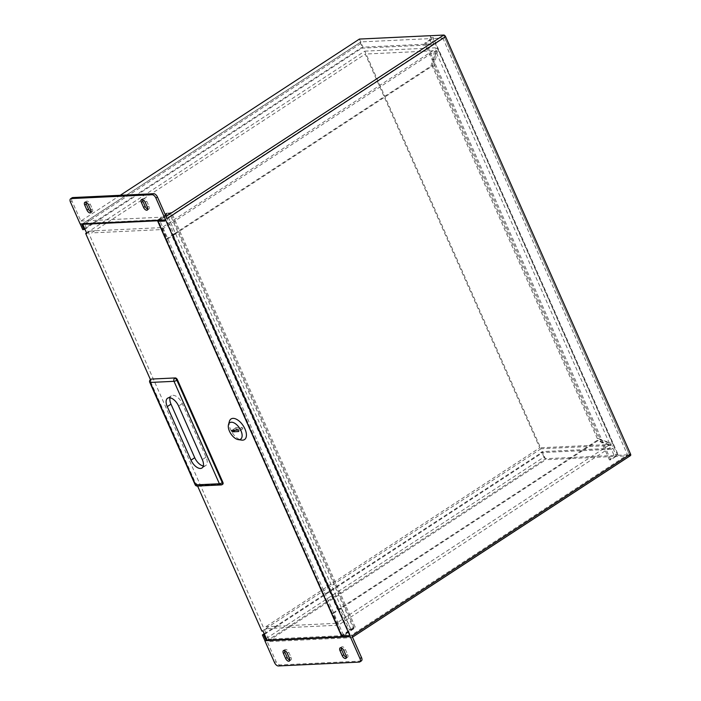 <?xml version="1.0" encoding="UTF-8"?>
<svg xmlns="http://www.w3.org/2000/svg" width="701" height="701" viewBox="0 0 701 701"><rect width="100%" height="100%" fill="white"/><g stroke="black" fill="none" stroke-linecap="round" stroke-linejoin="round"><path stroke-width="0.53" stroke-dasharray="3.5 2.63" d="M164.314 219.974L442.804 38.056L433.025 38.52L426.024 43.094L424.753 43.147L433.306 37.565L430.913 37.679L429.424 38.651L361.076 41.902A1.858 0.981 -123.2 0 0 360.787 41.99A1.858 0.981 -123.2 0 0 360.726 43.602L362.54 47.694L361.269 47.756L361.453 48.185L363.013 47.169L433.717 43.804L430.142 35.742M82.376 223.873A1.858 0.981 56.8 0 1 82.595 223.821L80.168 223.978M349.01 636.753L627.5 454.835L442.804 38.056M341.536 636A1.858 0.464 156.1 0 1 341.291 635.895A1.858 0.464 156.1 0 1 341.904 635.194L354.014 627.281L355.293 627.22L343.411 634.975L350.088 634.659L348.537 635.676M350.088 634.659L166.347 220.035L164.796 221.043M443.575 35.059L629.91 455.746L443.505 35.103M627.5 454.835L617.712 455.3L610.72 459.865L609.441 459.926L618.002 454.344L433.306 37.565M266.301 638.462L543.958 457.087L542.145 452.995L540.681 452.627L611.377 449.253L614.111 455.431L615.601 454.458L618.002 454.344M614.111 455.431L545.772 458.682L268.01 640.127M84.882 229.078L362.54 47.694M82.779 229.674L361.269 47.756M264.487 634.37L542.145 452.995M264.216 633.774L540.865 453.056M543.958 457.087A1.858 0.981 -123.2 0 0 545.772 458.682M361.383 660.894A3.882 2.05 56.8 0 1 360.787 661.078L279.892 664.934A3.882 2.05 56.8 0 1 276.098 661.604L267.274 641.678L545.825 459.716L542.232 451.61L612.937 448.237L616.529 456.342L545.825 459.716M629.98 455.703L351.613 637.656L267.274 641.678M351.613 637.656A1.858 0.981 -123.2 0 0 351.902 637.568A1.858 0.981 -123.2 0 0 351.963 635.965M289.811 660.123A3.277 1.726 -123.2 0 0 290.871 660.044A3.277 1.726 -123.2 0 0 290.985 657.214L288.768 652.202A3.277 1.726 -123.2 0 0 285.07 649.547A3.277 1.726 -123.2 0 0 284.571 650.493M346.443 657.424A3.277 1.726 -123.2 0 0 347.494 657.345A3.277 1.726 -123.2 0 0 347.617 654.515L345.391 649.503A3.277 1.726 -123.2 0 0 341.694 646.857A3.277 1.726 -123.2 0 0 341.203 647.794M629.91 455.746L616.529 456.342M70.477 202.116L72.037 201.099L80.869 221.025L120.265 195.299M80.869 221.025L165.208 217.012L166.067 216.451M341.904 635.194L158.172 220.561L170.282 212.648L171.552 212.587L159.933 220.184M354.014 627.281L170.282 212.648M355.293 627.22L171.552 212.587M343.411 634.975L159.679 220.351M164.385 220.123L166.347 220.035M158.172 220.561A1.858 0.464 -23.9 0 0 157.55 221.262A1.858 0.464 -23.9 0 0 157.795 221.376M359.42 39.063L363.013 47.169M540.681 452.627L542.232 451.61M430.055 35.742L430.913 37.679M616.459 456.386L615.601 454.458M142.548 199.513A3.277 1.726 56.8 0 1 143.048 198.576A3.277 1.726 56.8 0 1 146.746 201.222L148.963 206.234A3.277 1.726 56.8 0 1 148.849 209.073A3.277 1.726 56.8 0 1 147.788 209.143M85.925 202.212A3.277 1.726 56.8 0 1 86.416 201.275A3.277 1.726 56.8 0 1 90.122 203.921L92.339 208.933A3.277 1.726 56.8 0 1 92.225 211.763A3.277 1.726 56.8 0 1 91.165 211.842M72.037 201.099A3.882 2.05 56.8 0 1 72.177 197.743M167.022 218.607A1.858 0.981 -123.2 0 0 165.208 217.012M611.377 449.253L612.937 448.237M361.453 48.185L432.158 44.82L429.424 38.651M432.158 44.82L433.717 43.804M617.712 455.3L433.025 38.52M610.72 459.865L426.024 43.094M609.441 459.926L424.753 43.147M235.93 428.407A0.832 0.438 -123.2 0 0 236.745 429.117L242.572 428.846A0.832 0.438 -123.2 0 0 241.915 427.373L236.088 427.645A0.832 0.438 -123.2 0 0 235.93 428.407M229.385 421.415A12.311 6.484 -123.2 0 0 230.603 429.599A12.311 6.484 -123.2 0 0 241.591 440.105M198.646 485.425L222.427 484.295L198.646 485.425A2.217 1.165 56.8 0 1 196.482 483.524L195.886 483.909L150.496 381.484L151.092 381.09L150.452 379.653M197.603 486.047L196.482 483.524M151.092 381.09A2.217 1.165 56.8 0 1 151.171 379.171M341.247 608.319L339.967 608.38L331.871 613.664L336.156 623.338L608.985 445.117L610.256 445.056L598.19 440.465L333.141 613.612L338.285 625.213L613.655 445.328L437.45 47.703L162.08 227.58L90.569 230.988L91.428 232.925L365.239 54.056L539.735 447.816L265.916 626.685L266.774 628.622L264.575 630.05L88.37 232.425L90.569 230.988M341.273 608.389L350.745 629.007L353.654 628.867L169.379 213.034L158.321 220.254M267.055 640.171L268.614 639.154L342.228 635.649L351.14 629.831L349.361 629.91L340.213 609.274L341.597 608.372M338.618 609.353L337.47 609.406L171.482 234.844L174.234 234.712L165.085 214.077L166.47 213.174L175.609 233.81L173.909 234.721M338.583 609.283L339.862 609.222M351.14 629.831L166.864 213.989L165.085 214.077M337.47 609.406L340.003 608.45M338.846 608.503L172.867 233.941L174.014 233.88L172.63 234.782M175.294 233.819L174.014 233.88M166.47 213.174L169.379 213.034M171.482 234.844L172.867 233.941M86.582 232.907L364.809 51.155L541.014 448.789L613.655 445.328M338.285 625.213L266.774 628.622M268.614 639.154L264.575 630.05L263.024 631.066M541.014 448.789L261.885 631.119M86.819 233.442L88.37 232.425L84.339 223.321L157.953 219.816L166.864 213.989M364.809 51.155L437.45 47.703M83.577 223.821L84.339 223.321M203.308 465.981A9.718 5.117 -123.2 0 0 205.708 465.569A9.718 5.117 -123.2 0 0 206.059 457.166L182.321 403.618A9.718 5.117 -123.2 0 0 171.351 395.758A9.718 5.117 -123.2 0 0 170.019 397.782M342.228 635.649L157.953 219.816M353.654 628.867L342.824 635.947M349.361 629.91L350.745 629.007M174.234 234.712L175.609 233.81M174.05 233.959L431.001 66.104L434.489 51.357L161.668 229.577L91.428 232.925M161.668 229.577L165.953 239.251L167.224 239.19L173.936 234.8M162.08 227.58L167.224 239.19M434.489 51.357L436.749 50.647L365.239 54.056M609.423 443.242L436.022 51.935L432.526 66.691L597.366 438.651L609.423 443.242L610.702 443.181L611.246 444.408L539.735 447.816M436.022 51.935L437.293 51.874L433.805 66.63L598.636 438.589L610.702 443.181M436.749 50.647L437.293 51.874M611.246 444.408L610.256 445.056M336.156 623.338L265.916 626.685M331.871 613.664L333.141 613.612M175.32 233.897L432.272 66.043L435.768 51.296M165.953 239.251L172.665 234.861M431.001 66.104L432.272 66.043M597.366 438.651L598.636 438.589M432.526 66.691L433.805 66.63M608.985 445.117L596.919 440.526L598.19 440.465M596.919 440.526L339.967 608.38M82.595 223.821L361.076 41.902M360.726 43.602L83.069 224.977M276.098 661.604L274.547 662.62M92.339 208.933L90.779 209.95M90.122 203.921L88.563 204.937M148.963 206.234L147.412 207.251M146.746 201.222L145.186 202.239M360.787 661.078L359.227 662.095M278.332 665.95L279.892 664.934M288.768 652.202L287.217 653.218M290.985 657.214L289.434 658.23M345.391 649.503L343.84 650.519M347.617 654.515L346.057 655.531M236.745 429.117L235.107 430.195M150.575 379.556A2.217 1.165 -123.2 0 0 150.496 381.484A2.217 0.561 156.1 0 0 149.76 382.317M195.15 484.75A2.217 0.561 156.1 0 1 195.886 483.909A2.217 1.165 -123.2 0 0 198.05 485.811A2.217 1.805 87.3 0 1 197.288 486.065M182.321 403.618L178.597 406.054M206.059 457.166L202.326 459.602M236.088 427.645L231.97 430.344M241.915 427.373L237.788 430.063M242.572 428.846L238.664 431.395M360.787 41.99L82.306 223.908M92.225 211.763L90.666 212.78M86.416 201.275L84.865 202.291M148.849 209.073L147.289 210.09M143.048 198.576L141.488 199.592M285.07 649.547L283.511 650.563M290.871 660.044L289.32 661.061M341.694 646.857L340.143 647.873M347.494 657.345L345.943 658.362M341.291 635.895L157.55 221.262M351.902 637.568L352.507 637.174M171.351 395.758L167.618 398.194M205.708 465.569L201.976 468.005M235.965 427.689L231.838 430.379M242.695 428.802L238.577 431.501"/><path stroke-width="1.05" d="M268.01 640.127L264.855 640.758L274.547 662.62A3.882 2.05 -123.2 0 0 278.332 665.95L359.227 662.095A3.882 2.05 -123.2 0 0 359.832 661.91A3.882 2.05 -123.2 0 0 359.972 658.554L155.902 198.05A3.882 2.05 -123.2 0 0 152.117 194.72L71.222 198.576A3.882 2.05 -123.2 0 0 70.617 198.76A3.882 2.05 -123.2 0 0 70.477 202.116L80.168 223.978L164.314 219.974L164.796 221.043L157.927 221.376L341.667 636A1.858 0.464 156.1 0 1 341.536 636M264.855 640.758L349.01 636.753L348.537 635.676L341.667 636M430.142 35.742L443.759 35.05A1.858 0.981 56.8 0 1 445.573 36.645L630.523 454.003A1.858 0.981 56.8 0 1 630.453 455.606L352.507 637.174M80.247 223.978L82.779 229.674L84.882 229.078M84.05 229.621L82.236 225.52A1.858 0.981 56.8 0 1 82.306 223.908A1.858 0.981 56.8 0 1 82.376 223.873M264.925 640.714L262.376 634.975L264.487 634.37M263.655 634.913L265.469 639.005L266.301 638.462M262.376 634.975L264.216 633.774M267.283 640.6A1.858 0.981 56.8 0 1 265.469 639.005M283.397 653.402A3.277 1.726 56.8 0 1 283.511 650.563A3.277 1.726 56.8 0 1 287.217 653.218L289.434 658.23A3.277 1.726 56.8 0 1 289.32 661.061A3.277 1.726 56.8 0 1 285.614 658.414L283.397 653.402L284.948 652.386L287.173 657.398A3.277 1.726 -123.2 0 0 289.811 660.123M90.779 209.95L88.563 204.937A3.277 1.726 -123.2 0 0 84.865 202.291A3.277 1.726 -123.2 0 0 84.742 205.121L86.968 210.134A3.277 1.726 -123.2 0 0 90.666 212.78A3.277 1.726 -123.2 0 0 90.779 209.95M147.412 207.251L145.186 202.239A3.277 1.726 -123.2 0 0 141.488 199.592A3.277 1.726 -123.2 0 0 141.374 202.423L143.591 207.435A3.277 1.726 -123.2 0 0 147.289 210.09A3.277 1.726 -123.2 0 0 147.412 207.251M340.02 650.703A3.277 1.726 56.8 0 1 340.143 647.873A3.277 1.726 56.8 0 1 343.84 650.519L346.057 655.531A3.277 1.726 56.8 0 1 345.943 658.362A3.277 1.726 56.8 0 1 342.246 655.715L340.02 650.703L341.58 649.687L343.797 654.699A3.277 1.726 -123.2 0 0 346.443 657.424M630.523 454.003L351.963 635.965L361.523 657.538A3.882 2.05 56.8 0 1 361.383 660.894L359.832 661.91M284.571 650.493A3.277 1.726 -123.2 0 0 284.948 652.386M341.203 647.794A3.277 1.726 -123.2 0 0 341.58 649.687M430.125 35.698L359.42 39.063L120.265 195.299M445.573 36.645L167.022 218.607L157.462 197.034L155.902 198.05M159.933 220.184L164.385 220.123M147.788 209.143A3.277 1.726 56.8 0 1 145.151 206.418L142.925 201.406A3.277 1.726 56.8 0 1 142.548 199.513M91.165 211.842A3.277 1.726 56.8 0 1 88.519 209.117L86.302 204.105A3.277 1.726 56.8 0 1 85.925 202.212M70.617 198.76L72.177 197.743A3.882 2.05 56.8 0 1 72.773 197.559L71.222 198.576M152.117 194.72L153.668 193.704L72.773 197.559M153.668 193.704A3.882 2.05 56.8 0 1 157.462 197.034M231.812 431.097A0.832 0.438 -123.2 0 0 232.618 431.816L238.445 431.536A0.832 0.438 -123.2 0 0 237.788 430.063L231.97 430.344A0.832 0.438 -123.2 0 0 231.812 431.097M229.464 431.211A9.858 5.187 -123.2 0 0 238.261 439.615A9.858 5.187 -123.2 0 0 240.951 430.668A9.858 5.187 -123.2 0 0 234.003 422.861A9.858 5.187 -123.2 0 0 228.491 424.657A9.858 5.187 -123.2 0 0 229.464 431.211M238.261 439.615L241.591 440.105A12.311 6.484 -123.2 0 0 244.947 428.916A12.311 6.484 -123.2 0 0 236.272 419.163A12.311 6.484 -123.2 0 0 229.385 421.415L228.491 424.657M342.824 635.947L341.799 636.613L267.055 640.171L263.024 631.066L261.885 631.119L197.603 486.047M341.799 636.613L157.532 220.78L82.779 224.338L83.577 223.821M150.452 379.653L85.68 233.494L86.819 233.442L82.779 224.338M150.575 379.556A2.217 2.217 0 0 0 149.76 382.317A2.217 0.561 156.1 0 0 150.216 382.448L195.605 484.882L219.387 483.751L173.997 381.318L150.216 382.448A2.217 1.805 -92.7 0 1 150.925 379.451A2.217 1.165 -123.2 0 0 150.575 379.556L151.171 379.171A2.217 1.165 56.8 0 1 151.512 379.066L175.294 377.935L151.512 379.066M175.294 377.935A2.217 1.165 56.8 0 1 177.467 379.837L176.871 380.222L222.261 482.656L222.857 482.27L177.467 379.837M222.857 482.27A2.217 1.165 56.8 0 1 222.769 484.189L222.182 484.575A2.217 1.165 -123.2 0 0 222.261 482.656A2.217 0.561 156.1 0 1 219.387 483.751A2.217 1.805 -92.7 0 0 221.069 484.934A2.217 2.217 0 0 0 222.182 484.575A2.217 1.165 -123.2 0 1 221.84 484.68A2.217 1.805 -92.7 0 1 221.069 484.934L197.288 486.065A2.217 1.805 87.3 0 1 195.605 484.882A2.217 0.561 156.1 0 1 195.15 484.75L149.76 382.317M85.68 233.494L86.582 232.907M170.019 397.782A9.718 5.117 -123.2 0 0 171 404.162L194.729 457.709A9.718 5.117 -123.2 0 0 203.308 465.981M158.321 220.254L157.532 220.78M178.597 406.054A9.718 5.117 -123.2 0 0 167.618 398.194A9.718 5.117 -123.2 0 0 167.267 406.598L191.005 460.145A9.718 5.117 -123.2 0 0 201.976 468.005A9.718 5.117 -123.2 0 0 202.326 459.602L178.597 406.054M83.069 224.977L82.236 225.52M166.067 216.451L443.759 35.05M359.972 658.554L361.523 657.538M88.519 209.117L86.968 210.134M86.302 204.105L84.742 205.121M145.151 206.418L143.591 207.435M142.925 201.406L141.374 202.423M287.173 657.398L285.614 658.414M343.797 654.699L342.246 655.715M235.107 430.195L232.618 431.816M174.707 378.321A2.217 1.805 87.3 0 0 173.997 381.318A2.217 0.561 156.1 0 0 176.871 380.222A2.217 1.165 -123.2 0 0 174.707 378.321M171 404.162L167.267 406.598M194.729 457.709L191.005 460.145M195.15 484.75A2.217 2.217 0 0 0 197.288 486.065"/></g></svg>
